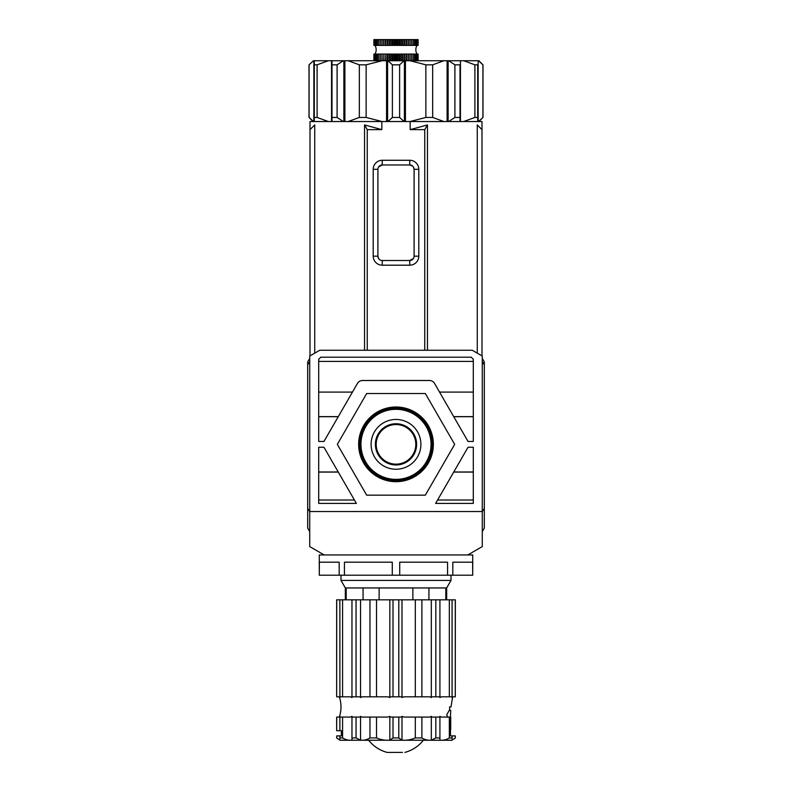 <?xml version="1.0" encoding="UTF-8"?>
<svg xmlns="http://www.w3.org/2000/svg" width="792" height="792" viewBox="0 0 792 792"><rect width="100%" height="100%" fill="white"/><g stroke="black" fill="none" stroke-linecap="round" stroke-linejoin="round"><path stroke-width="1.19" d="M309.721 358.38L307.771 361.756A0.574 0.574 0 0 0 307.692 362.053L307.692 362.706L309.197 362.706L307.692 362.706L307.692 528.165L309.721 531.67M482.278 358.38L484.229 361.756A0.574 0.574 0 0 1 484.308 362.053L484.308 362.706L482.803 362.706L484.308 362.706L484.308 508.513L482.278 511.523L309.721 511.523L309.721 546.589L324.195 554.944L467.805 554.944L482.278 546.589L482.278 356.044L472.25 350.252L319.75 350.252L309.721 356.044L309.721 511.523L307.692 508.513M359.806 444.352A36.194 36.194 0 0 0 396 480.536A36.194 36.194 0 0 0 432.194 444.352A36.194 36.194 0 0 0 396 408.157A36.194 36.194 0 0 0 359.806 444.352M396 406.999A37.353 37.353 0 0 0 358.647 444.352A37.353 37.353 0 0 0 396 481.694A37.353 37.353 0 0 0 433.353 444.352A37.353 37.353 0 0 0 396 406.999M360.964 444.352A35.036 35.036 0 0 1 396 409.315A35.036 35.036 0 0 1 431.036 444.352A35.036 35.036 0 0 1 396 479.378A35.036 35.036 0 0 1 360.964 444.352M371.102 444.352A24.898 24.898 0 0 0 396 469.25A24.898 24.898 0 0 0 420.898 444.352A24.898 24.898 0 0 0 396 419.453A24.898 24.898 0 0 0 371.102 444.352M375.388 444.352A20.612 20.612 0 0 0 396 464.963A20.612 20.612 0 0 0 416.612 444.352A20.612 20.612 0 0 0 396 423.74A20.612 20.612 0 0 0 375.388 444.352M376.2 444.352A19.8 19.8 0 0 0 396 464.152A19.8 19.8 0 0 0 415.8 444.352A19.8 19.8 0 0 0 396 424.552A19.8 19.8 0 0 0 376.2 444.352M366.666 393.535L425.334 393.535L454.667 444.352L425.334 495.158L366.666 495.158L337.333 444.352L366.666 393.535L425.334 393.535L454.667 444.352L425.334 495.158L366.666 495.158L337.333 444.352L366.666 393.535M418.117 54.074L418.117 60.736L418.117 54.074L417.879 60.736L417.869 54.074L417.404 60.736L417.384 54.074L416.691 54.074L416.691 60.736L416.671 54.074L415.75 54.074L415.75 60.736M373.883 39.6L373.883 45.392L373.883 39.6L394.871 39.6L394.871 45.392L418.117 45.392L418.117 39.6L394.871 39.6M416.691 39.6L416.691 45.392L416.671 39.6M417.404 39.6L417.404 45.392L417.384 39.6M417.879 39.6L417.879 45.392L417.869 39.6M418.117 39.6L418.117 45.392M415.75 54.074L415.721 60.736M415.721 54.074L414.592 54.074L414.592 60.736M414.592 54.074L414.562 60.736M414.562 54.074L413.236 54.074L413.236 60.736M413.236 54.074L413.196 60.736M413.196 54.074L411.682 54.074L411.682 60.736M411.682 54.074L411.642 60.736M411.642 54.074L410.048 54.074L410.048 60.736M410.048 54.074L409.959 60.736M409.959 54.074L409.919 60.736M409.919 54.074L408.335 54.074L408.335 60.736M408.335 54.074L408.088 60.736M408.088 54.074L408.038 60.736M408.038 54.074L406.494 54.074L406.494 60.736M406.494 54.074L406.078 60.736M406.078 54.074L406.029 60.736M406.029 54.074L404.534 54.074L404.534 60.736M404.534 54.074L403.969 54.074L403.969 60.736M403.969 54.074L403.91 60.736M403.91 54.074L402.485 54.074L402.485 60.736M402.485 54.074L401.762 54.074L401.762 60.736M401.762 54.074L401.702 60.736M401.702 54.074L400.366 54.074L400.366 60.736M400.366 54.074L399.495 54.074L399.495 60.736M399.495 54.074L399.435 60.736M399.435 54.074L398.198 54.074L398.198 60.736M398.198 54.074L397.188 54.074L397.188 60.736M397.188 54.074L397.129 60.736M397.129 54.074L396 54.074L396 60.736M396 54.074L394.871 54.074L394.871 60.736M394.871 54.074L394.812 60.736M394.812 54.074L393.802 54.074L393.802 60.736M393.802 54.074L392.565 54.074L392.565 60.736M392.565 54.074L392.505 60.736M392.505 54.074L391.634 54.074L391.634 60.736M391.634 54.074L390.298 54.074L390.298 60.736M373.883 45.392L374.121 39.6L374.131 45.392L374.596 39.6L374.616 45.392L375.309 45.392L375.309 39.6L375.329 45.392L376.25 45.392L376.25 39.6M390.298 54.074L390.238 60.736M390.238 54.074L389.515 54.074L389.515 60.736M389.515 54.074L388.09 54.074L388.09 60.736M388.09 54.074L388.03 60.736M388.03 54.074L387.466 54.074L387.466 60.736M387.466 54.074L385.971 54.074L385.971 60.736M385.971 54.074L385.922 60.736M385.922 54.074L385.506 60.736M415.75 39.6L415.75 45.392M385.506 54.074L383.962 54.074L383.962 60.736M415.721 39.6L415.721 45.392M383.962 54.074L383.912 60.736M383.912 54.074L383.665 60.736M414.592 39.6L414.592 45.392M383.665 54.074L382.081 54.074L382.081 60.736M414.562 39.6L414.562 45.392M376.25 45.392L376.279 39.6M376.279 45.392L377.408 45.392L377.408 39.6M382.081 54.074L382.041 60.736M382.041 54.074L381.952 60.736M413.236 39.6L413.236 45.392M381.952 54.074L380.358 54.074L380.358 60.736M413.196 39.6L413.196 45.392M377.408 45.392L377.438 39.6M377.438 45.392L378.764 45.392L378.764 39.6M380.358 54.074L380.318 60.736M411.682 39.6L411.682 45.392M380.318 54.074L378.804 54.074L378.804 60.736M411.642 39.6L411.642 45.392M378.764 45.392L378.804 39.6M378.804 45.392L380.318 45.392L380.318 39.6M378.804 54.074L378.764 60.736M410.048 39.6L410.048 45.392M409.959 39.6L409.959 45.392M378.764 54.074L377.438 54.074L377.438 60.736M409.919 39.6L409.919 45.392M380.318 45.392L380.358 39.6M380.358 45.392L381.952 45.392L381.952 39.6M377.438 54.074L377.408 60.736M408.335 39.6L408.335 45.392M408.088 39.6L408.088 45.392M381.952 45.392L382.041 39.6M377.408 54.074L376.279 54.074L376.279 60.736M408.038 39.6L408.038 45.392M382.041 45.392L382.081 39.6M382.081 45.392L383.665 45.392L383.665 39.6M376.279 54.074L376.25 60.736M406.494 39.6L406.494 45.392M406.078 39.6L406.078 45.392M383.665 45.392L383.912 39.6M376.25 54.074L375.329 54.074L375.329 60.736L375.309 54.074L374.616 54.074L374.616 60.736L374.596 54.074L373.883 54.074L373.883 60.736L373.883 54.074M406.029 39.6L406.029 45.392M383.912 45.392L383.962 39.6M383.962 45.392L385.506 45.392L385.506 39.6M404.534 39.6L404.534 45.392M403.969 39.6L403.969 45.392M385.506 45.392L385.922 39.6M403.91 39.6L403.91 45.392M385.922 45.392L385.971 39.6M385.971 45.392L387.466 45.392L387.466 39.6M402.485 39.6L402.485 45.392M401.762 39.6L401.762 45.392M387.466 45.392L388.03 45.392L388.03 39.6M374.131 54.074L374.131 60.736L374.121 54.074M401.702 39.6L401.702 45.392M388.03 45.392L388.09 39.6M388.09 45.392L389.515 45.392L389.515 39.6M400.366 39.6L400.366 45.392M399.495 39.6L399.495 45.392M389.515 45.392L390.238 45.392L390.238 39.6M399.435 39.6L399.435 45.392M390.238 45.392L390.298 39.6M390.298 45.392L391.634 45.392L391.634 39.6M398.198 39.6L398.198 45.392M391.634 45.392L394.871 45.392M397.188 39.6L397.188 45.392M392.505 45.392L392.505 39.6M397.129 39.6L397.129 45.392M392.565 45.392L392.565 39.6M396 39.6L396 45.392M393.802 45.392L393.802 39.6M394.812 45.392L394.812 39.6M404.029 121.532L399.623 117.444L392.377 117.444L387.971 121.532M399.623 117.444L399.623 64.825L392.377 64.825L392.377 117.444M478.903 121.532L483.001 117.444L478.517 121.532M483.001 117.444L483.001 64.825L478.903 60.736L463.686 60.736L474.903 64.825L477.715 64.825L477.715 121.532L477.715 117.444L474.903 117.444L463.686 121.532M463.686 60.736L448.668 60.736L454.905 64.825L460.023 64.825L460.023 121.532L460.023 117.444L454.905 117.444L448.668 121.532M443.876 121.532L432.66 117.444L425.868 117.444L410.008 121.532M381.992 121.532L366.132 117.444L359.34 117.444L348.124 121.532M343.332 121.532L337.095 117.444L331.977 117.444L331.977 121.532L331.977 60.736L331.977 64.825L337.095 64.825L343.332 60.736L314.285 60.736L314.285 121.532M328.314 121.532L317.097 117.444L314.285 117.444M309.078 64.825L309.078 117.444L313.483 121.532L308.999 117.444L308.999 64.825L313.483 60.736L308.999 64.825M478.517 60.736L482.922 64.825L482.922 117.444M474.903 64.825L474.903 117.444M454.905 64.825L454.905 117.444M448.668 60.736L410.008 60.736L425.868 64.825L425.868 117.444M410.008 60.736L387.971 60.736L392.377 64.825M432.66 117.444L432.66 64.825L425.868 64.825M432.66 64.825L443.876 60.736M387.971 60.736L348.124 60.736L359.34 64.825L359.34 117.444M399.623 64.825L404.029 60.736M348.124 60.736L343.332 60.736M366.132 117.444L366.132 64.825L359.34 64.825M366.132 64.825L381.992 60.736M337.095 117.444L337.095 64.825M314.285 64.825L314.285 60.736L314.285 64.825L317.097 64.825L328.314 60.736M317.097 117.444L317.097 64.825M314.285 60.736L313.483 60.736M482.278 531.67L484.308 528.165L484.308 508.513M324.195 554.944L319.275 554.944L319.275 575.21L319.364 562.181L339.184 562.181L339.184 575.21L344.441 575.21L344.441 562.181L392.288 562.181L392.288 575.21L399.712 575.21L399.712 562.181L447.559 562.181L447.559 575.21L452.816 575.21L452.816 562.181L472.636 562.181L472.725 575.21L472.725 554.944L467.805 554.944M452.816 575.21L472.636 575.21M399.712 575.21L447.559 575.21M344.441 575.21L392.288 575.21M319.364 575.21L339.184 575.21M339.907 697.554L339.867 599.821L336.649 599.821L336.649 696.812L336.719 599.821M339.867 696.812L350.618 696.812L351.975 697.554L351.965 696.812L356.053 696.812L356.053 599.821L339.867 599.821M356.053 696.812L360.172 696.812L360.558 697.554L361.914 696.812L369.953 696.812L369.953 599.821L356.053 599.821M455.281 737.926L455.281 735.897L455.351 737.926L452.093 740.203L452.074 735.897L450.46 735.897L450.46 717.077L441.293 717.077L439.916 716.334L439.916 717.077L431.69 717.077L431.313 716.334L429.947 717.077L403.93 717.077L401.99 716.334L401.99 740.203L398.802 737.926L398.802 717.077L390.1 717.077L389.832 716.334L387.912 717.077L361.914 717.077L360.558 716.334L360.172 717.077L351.965 717.077L351.975 716.334L350.618 717.077L339.867 717.077L339.887 716.374L339.639 717.077L339.907 716.344M340.808 740.243L451.192 740.243M452.074 737.926L449.341 737.926L449.341 717.077M439.916 716.334L439.916 740.203C443.233 740.52 446.371 739.758 449.341 737.926M439.916 740.203L439.916 717.077M435.818 717.077L435.818 737.926L439.916 737.926M435.818 737.926L431.313 740.203L431.313 716.334M401.99 740.203C406.672 740.52 411.117 739.758 415.315 737.926L421.888 737.926C424.858 739.758 427.997 740.52 431.313 740.203M393.01 717.077L393.01 737.926L398.802 737.926M393.01 737.926L389.832 740.203L389.832 716.334M360.558 716.334L360.558 740.203C363.865 740.52 366.993 739.758 369.953 737.926L376.527 737.926C380.714 739.758 385.159 740.52 389.832 740.203M360.558 740.203L356.053 737.926L356.053 717.077M351.965 717.077L351.965 737.926L356.053 737.926M351.965 737.926L351.975 740.203C348.668 740.52 345.54 739.758 342.58 737.926L342.58 717.077M336.719 737.916L336.719 735.897L336.649 737.916L339.887 740.203L339.867 737.926L342.58 737.926M340.996 575.21L340.996 580.427L451.004 580.427L451.004 575.21M340.996 580.427L345.332 587.951L446.668 587.951L451.004 580.427M393.01 599.821L393.01 696.812L398.802 696.812L398.802 599.821L369.953 599.821M445.807 587.951L445.807 599.821M412.88 587.951L412.88 599.821M428.927 599.821L428.927 587.951M363.073 587.951L363.073 599.821M379.12 599.821L379.12 587.951M346.193 599.821L346.193 587.951M455.281 599.821L455.281 696.812L455.351 599.821L398.802 599.821M342.58 696.812L342.58 599.821M351.965 599.821L351.965 696.812M360.558 599.821L360.558 697.554M369.953 696.812L376.527 696.812L376.527 599.821M376.527 696.812L387.912 696.812L389.832 697.554L389.832 599.821M401.99 599.821L401.99 697.554L403.93 696.812L415.315 696.812L415.315 599.821M415.315 696.812L421.888 696.812L421.888 599.821M421.888 696.812L429.947 696.812L431.313 697.554L431.313 599.821M435.818 599.821L435.818 696.812L439.916 696.812L439.916 599.821L439.916 697.564L441.293 696.812L449.341 696.812L449.341 599.821M449.341 696.812L452.074 696.812L452.074 599.821L452.093 697.554L452.361 696.812L455.281 696.812M452.074 696.812L452.093 697.554M336.719 696.812L339.639 696.812M389.832 697.554L390.1 696.812L393.01 696.812M398.802 696.812L401.722 696.812L401.99 697.554M431.313 697.554L431.69 696.812L435.818 696.812M439.916 696.812L439.916 697.564M450.46 717.116L450.717 710.424L449.321 710.424L449.688 709.563L446.767 714.76L447.52 717.077M452.668 696.812L451.004 706.949L449.579 706.949L449.688 709.563M401.99 716.334L401.722 717.077L398.802 717.077M339.639 717.077L336.649 717.077L336.649 730.689L336.719 717.077M437.927 737.926L435.907 737.926M450.46 735.897L450.46 730.462A6.366 6.366 0 0 0 450.717 728.66L450.717 717.116M339.867 737.926L339.867 735.897L341.352 735.897L341.352 730.689L339.867 730.689L339.867 717.077M369.953 737.926L369.953 717.077M376.527 737.926L376.527 717.077M415.315 737.926L415.315 717.077M421.888 737.926L421.888 717.077M339.867 730.689L336.719 730.689M339.867 735.897L336.719 735.897M452.093 740.203L452.074 735.897L455.281 735.897M368.646 740.243C373.478 746.302 379.625 750.351 387.1 752.4L402.465 752.4M400.168 752.4L399.653 752.4M397.435 752.4L396.287 752.4M320.75 357.202L471.25 357.202L473.299 359.251L473.299 441.451L468.042 441.451L434.531 383.407A5.791 5.791 0 0 0 429.512 380.507L362.488 380.507A5.791 5.791 0 0 0 357.469 383.407L323.958 441.451L318.701 441.451L318.701 359.251L320.75 357.202M473.299 503.415L435.62 503.415L468.042 447.242L473.299 447.242L473.299 503.415M318.701 503.415L318.701 447.242L323.958 447.242L356.38 503.415L318.701 503.415M362.488 380.507L360.984 380.704M358.38 382.219L357.469 383.407M482.278 361.954L484.308 364.845M307.692 364.845L309.721 361.954M453.757 416.701L473.299 416.701M473.299 392.089L439.54 392.089M453.707 416.622L473.299 416.622M318.701 392.089L352.46 392.089M318.701 416.622L338.293 416.622M318.701 416.701L338.243 416.701M364.538 350.252L364.538 124.918L381.843 129.64L381.843 121.532L310.009 121.532L310.009 129.64L314.731 124.918L314.731 353.153M310.009 129.64L310.009 355.875M410.157 129.64L427.462 124.918L424.74 129.64L410.157 129.64L410.157 121.532L481.991 121.532L481.991 355.875M481.991 129.64L477.269 124.918L477.269 353.153M427.462 124.918L427.462 350.252M473.299 472.002L453.757 472.002M473.299 472.072L453.707 472.072M437.58 500.009L473.299 500.009M338.243 472.002L318.701 472.002M318.701 500.009L354.42 500.009M338.293 472.072L318.701 472.072M424.74 129.64L424.74 350.252M381.843 129.64L367.26 129.64L367.26 350.252M410.157 121.532L381.843 121.532M373.21 256.163L373.21 169.31A9.029 9.029 0 0 1 382.249 160.271L409.751 160.271A9.029 9.029 0 0 1 418.79 169.31L418.79 256.163A9.029 9.029 0 0 1 409.751 265.191L382.249 265.191A9.029 9.029 0 0 1 373.21 256.163L377.903 256.163A4.346 4.346 0 0 0 382.249 260.509L382.249 265.191M367.26 129.64L364.538 124.918M378.645 166.874L382.249 164.964A4.346 4.346 0 0 0 377.903 169.31L377.903 256.163L378.655 258.598M413.355 258.588L409.751 260.509L382.249 260.509M409.751 265.191L409.751 260.509A4.346 4.346 0 0 0 414.097 256.163L414.097 169.31A4.346 4.346 0 0 0 409.751 164.964L412.81 166.221M382.249 160.271L382.249 164.964L409.751 164.964L409.751 160.271M379.853 259.786L379.19 259.251M413.345 166.874L414.097 169.31L418.79 169.31M478.14 121.532L478.14 60.736M460.449 121.532L460.449 60.736M448.133 121.532L448.133 60.736M405.435 121.532L405.435 60.736M447.114 60.736L447.114 121.532M387.595 121.532L387.595 60.736M404.405 60.736L404.405 121.532M344.886 121.532L344.886 60.736M386.565 60.736L386.565 121.532M343.867 60.736L343.867 121.532M331.551 60.736L331.551 121.532M313.86 60.736L313.86 121.532M377.903 169.31L373.21 169.31M414.097 256.163L418.79 256.163M416.988 54.074C415.453 51.183 415.453 48.282 416.988 45.392M375.012 45.392C376.547 48.282 376.547 51.183 375.012 54.074M313.097 121.532L308.999 117.444M339.332 696.812C341.54 703.563 341.54 710.325 339.332 717.077M336.649 737.916L340.124 740.243M446.668 587.951L446.668 599.821M345.332 587.951L345.332 599.821M404.9 752.4C412.375 750.351 418.522 746.302 423.354 740.243L428.423 740.243M442.609 740.243L451.876 740.243L455.351 737.926M473.299 361.399L318.701 361.399"/></g></svg>
